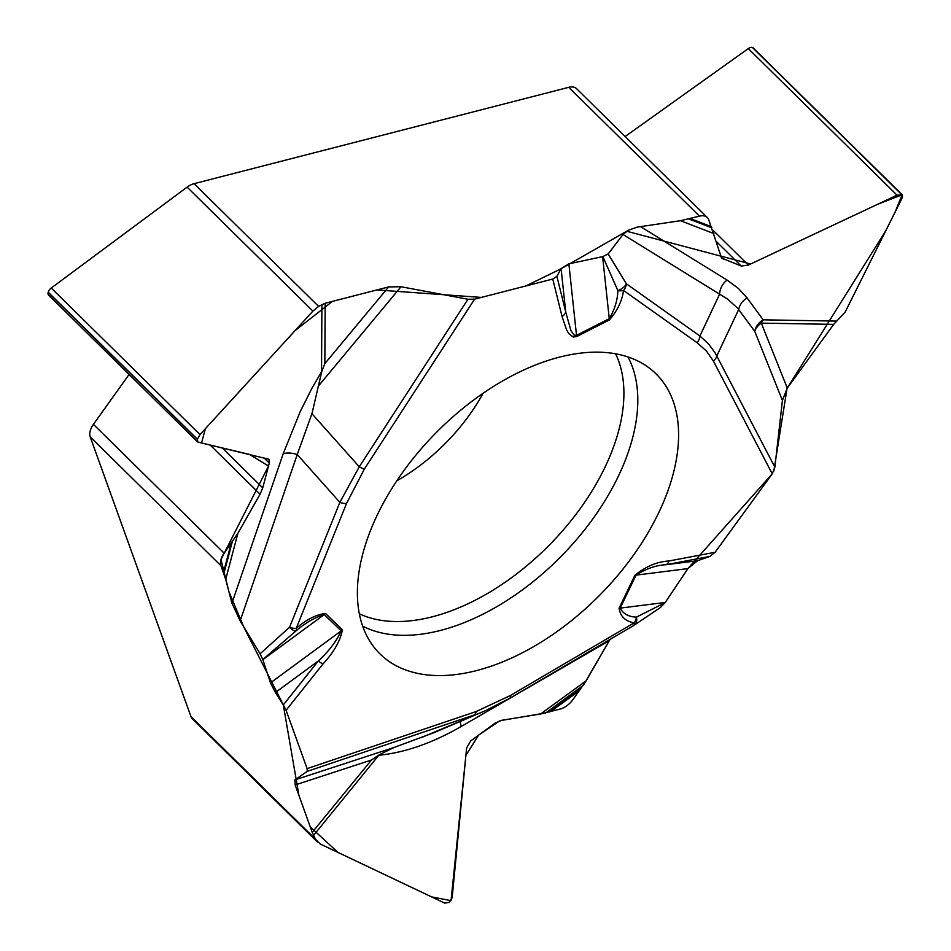<?xml version="1.0" encoding="UTF-8"?>
<svg xmlns="http://www.w3.org/2000/svg" width="951" height="951" viewBox="0 0 951 951"><rect width="100%" height="100%" fill="white"/><g stroke="black" fill="none" stroke-linecap="round" stroke-linejoin="round"><path stroke-width="1.43" d="M197.475 441.823L48.632 295.155A5.361 3.138 -45.4 0 1 48.168 292.421L48.228 292.219A5.361 3.138 -45.4 0 1 51.247 288.022L187.121 187.133A15.953 9.355 134.6 0 1 194.063 183.674L568.746 87.326A15.953 9.355 134.6 0 1 576.579 88.681L707.318 217.517A15.953 9.355 134.6 0 0 699.484 216.162L568.746 87.326M194.063 183.674L318.585 306.377L325.159 303.262L324.85 363.615L388.638 286.929L325.159 303.262M388.638 286.929L401.013 286.738L467.951 299.256L474.597 299.149L552.769 279.047L562.077 316.588A9.569 7.299 -13.9 0 0 565.726 311.987L570.945 330.698L574.142 335.18L576.508 335.323L568.864 263.855L602.863 256.568L608.176 253.941L626.364 283.802A9.569 7.715 125.4 0 1 623.523 290.471L697.071 342.681A9.569 7.715 -54.6 0 0 699.912 336.012L708.436 343.775L715.045 352.726L774.875 467.191L782.411 400.454L754.749 331.305A15.953 13.647 143.7 0 1 763.166 319.821A15.953 10.104 -89 0 0 761.311 323.126A15.953 11.697 -21.8 0 0 754.749 331.305L737.655 308.207L727.539 299.054L623 234.481L608.176 253.941M556.894 276.349L565.726 311.987L561.09 268.622L556.894 276.349L552.769 279.047M561.09 268.622L568.864 263.855M623 234.481L628.54 230.166L637.134 227.158L680.452 220.703L699.484 216.162M707.318 217.517A15.953 9.355 134.6 0 1 708.65 219.574L721.583 258.042L741.281 266.054L748.354 265.067L897.043 195.169L902.404 194.979L902.511 197.273L845.189 312.023L833.694 324.374L761.311 323.126A1.391 0.82 134.6 0 0 759.694 322.52A1.391 0.82 134.6 0 0 759.718 323.922M761.311 323.126L787.285 388.079L833.694 324.374M322.924 664.036A9.569 1.379 -141.5 0 1 318.288 661.004C328.868 651.245 336.499 641.212 341.159 630.905A9.569 7.751 134.1 0 0 342.408 629.8C340.303 640.926 333.813 652.327 322.924 664.036L286.085 710.29L243.587 626.614L228.894 591.57L221.001 559.533L268.527 466.014L249.471 454.412L201.529 442.988L205.38 428.699L294.988 330.686L332.481 301.372L376.941 289.936L481.372 297.413L525.832 285.978L560.959 268.836L626.673 231.236L750.636 263.998L877.559 204.322L902.119 194.777L894.986 212.335L885.892 230.546L787.285 388.067L782.411 400.454M697.463 560.757L665.973 564.728C656.214 565.179 646.24 568.65 636.029 575.141L687.93 568.591L697.463 560.757L709.791 556.442L715.093 552.269L772.248 473.836L774.875 467.191M687.93 568.591L665.094 602.684L687.918 568.591M660.374 607.534L665.094 602.684L636.374 617.14A9.569 7.18 54.8 0 1 634.222 625.164M283.303 704.929L318.288 661.004L275.386 692.53L283.303 704.929L298.959 795.488L310.288 826.954L338.033 852.453L431.659 896.912L451.047 900.645L465.895 755.32L478.591 735.159L499.929 720.692L545.731 712.965L583.403 685.243L610.019 639.417L586.185 680.773L572.764 699.865A15.953 9.355 134.6 0 1 560.365 708.982L540.572 713.999L501.546 720.323L495.221 723.045L470.757 740.865L466.62 747.95L452.165 897.673L449.288 902.392L444.711 903.105L320.249 844.001L315.459 839.234L312.225 832.327L371.508 759.992L295.167 784.955L312.225 832.327M625.128 136.528L748.294 48.596A5.361 3.138 -45.4 0 1 752.455 47.55L752.61 47.609A5.361 3.138 -45.4 0 1 753.275 48.037L902.333 194.919M317.491 842.075L192.316 718.73A15.953 9.355 134.6 0 1 190.937 716.519L90.202 436.878A15.953 9.355 134.6 0 1 93.424 424.348L129.098 374.444M295.167 784.955L294.893 779.891L307.244 771.356L307.102 768.622L476.154 711.55A9.569 5.052 71.3 0 1 473.99 715.057L307.244 771.356M286.085 710.29L307.102 768.622M275.386 692.53L270.476 682.866L262.868 659.685L260.099 653.789L289.556 627.256A9.569 4.493 21.9 0 0 296.236 628.326L346.544 503.424A9.569 4.493 -158.1 0 1 339.852 502.354L359.264 466.786L467.951 299.256M240.127 620.92L231.937 603.136L283.148 453.9A15.953 7.525 -161.1 0 1 297.235 454.53L240.127 620.92L260.099 653.789M231.937 603.136L225.696 579.432L220.941 565.714L90.202 436.878M93.424 424.348L224.163 553.185L237.881 533.321L260.063 494.211L262.749 487.851L269.288 463.125L268.943 459.274L198.01 442.144L197.321 439.398L199.995 434.595L312.915 311.096L187.121 187.133M224.163 553.185A15.953 9.355 134.6 0 0 220.941 565.714M318.585 306.377L312.915 311.096M697.071 342.681L706.486 351.074L713.393 361.071A9.569 7.62 -27.6 0 0 716.816 355.959L738.701 309.455A15.953 13.647 143.7 0 1 747.106 297.972L763.166 319.821L836.69 321.093M640.403 226.564L727.063 280.058A15.953 13.124 -58.3 0 0 719.622 294.121L699.912 336.012L626.364 283.802A9.569 5.064 -27.6 0 1 617.841 290.578L602.863 256.568M404.318 470.044A196.619 115.297 -45.4 0 1 651.649 369.903A196.619 115.297 -45.4 0 1 600.105 594.791A196.619 115.297 -45.4 0 1 376.002 649.64A196.619 115.297 -45.4 0 1 404.318 470.044M602.613 256.615L609.258 318.692C614.762 309.372 617.627 300.005 617.841 290.578A9.569 5.468 14.4 0 0 623.523 290.471C622.156 300.825 617.437 310.656 609.365 319.952A9.569 3.84 63.1 0 0 609.258 318.692L576.508 335.323A9.569 3.84 -116.9 0 1 576.615 336.583L609.365 319.952M633.164 625.758A9.569 3.222 -120.4 0 0 633.497 625.639A9.569 3.222 -120.4 0 0 634.186 622.822C625.33 621.288 620.29 616.426 619.077 608.212L634.923 575.224A9.569 3.911 -154.3 0 0 636.029 575.141L620.183 608.129L665.248 602.447M709.791 556.442L665.973 564.728A9.569 5.92 -100.7 0 0 668.945 560.995L715.093 552.269M262.868 659.685L324.255 614.56A9.569 7.751 -45.9 0 0 325.504 613.454C316.219 614.536 306.472 619.493 296.236 628.326A9.569 2.033 -126.4 0 1 296.391 630.596L262.809 659.518M296.165 630.763L296.379 630.608A9.569 9.569 0 0 0 296.391 630.596C305.687 622.727 314.983 617.377 324.255 614.56L341.159 630.905L270.476 682.866M296.629 630.418L296.391 630.596A9.569 3.685 -126.3 0 1 289.556 627.256L339.852 502.354L297.235 454.53L311.94 413.709L321.818 371.318L324.85 363.615M283.148 453.9L300.219 411.581L311.94 388.258L321.818 371.318M346.544 503.424L364.411 468.998A9.569 2.568 -147 0 1 359.264 466.786L311.94 413.709M609.282 640.653L461.306 726.433A15.953 4.684 59.9 0 1 460.355 721.405M619.077 608.212A9.569 3.911 -154.3 0 0 620.183 608.129C623.095 613.775 628.492 616.783 636.374 617.14A9.569 7.501 110.3 0 1 634.186 622.822L510.342 695.514A9.569 3.222 59.6 0 1 509.677 698.331L485.557 710.623L509.32 698.462M660.672 607.356L634.186 625.199A9.569 7.18 54.8 0 1 633.663 625.52M434.429 732.496L394.011 747.486L379.128 754.856L371.508 759.992M379.128 754.856L313.557 835.37M485.509 710.647L421.269 737.607M688.06 568.389L772.367 473.669M773.829 471.054L787.059 388.388M483.12 393.227A140.427 82.345 -45.4 0 1 396.84 480.778M752.61 47.609L901.762 194.586M752.455 47.55L901.607 194.527M748.294 48.596L897.043 195.169M712.644 229.869L748.354 265.067M716.151 241.292L741.281 266.054M720.596 256.437L723.342 259.147M190.937 716.519L315.459 839.234M48.228 292.219L197.38 439.196M51.247 288.022L199.995 434.595M48.168 292.421L197.321 439.398M263.95 457.859L269.288 463.125M222.213 447.909L262.749 487.851M210.159 445.032L260.063 494.211M727.063 280.058L738.368 288.426L747.106 297.972M627.969 356.934A192.126 112.658 -45.4 0 1 561.114 556.383A192.126 112.658 -45.4 0 1 362.676 626.15M615.594 353.784A186.444 109.329 -45.4 0 1 549.488 544.911A186.444 109.329 -45.4 0 1 359.347 613.823M713.393 361.071L772.248 473.836M690.26 218.528L711.396 226.683M688.774 218.932L711.847 227.824M713.892 233.589L680.452 220.703M562.077 316.588L566.594 329.878L568.698 333.468L573.156 337.034L576.615 336.583M364.411 468.998L474.597 299.149M342.408 629.8L325.504 613.454M476.154 711.55L510.342 695.514M634.923 575.224C645.907 566.38 657.248 561.637 668.945 560.995M401.013 286.738L318.193 386.308M321.545 371.425L321.89 304.534M223.426 572.597L231.129 543.449M223.842 573.738L232.258 541.904M237.881 533.321L225.696 579.432M294.893 779.891L394.011 747.486M579.504 690.604L550.665 711.61M580.621 689.118L549.131 712.049M540.572 713.999L586.185 680.773M461.306 726.433C432.622 742.957 405.269 752.55 379.247 755.213M435.32 732.115L486.282 710.314M633.509 625.627L509.665 698.331M633.437 625.675A9.569 9.569 0 0 0 634.186 625.199"/></g></svg>
